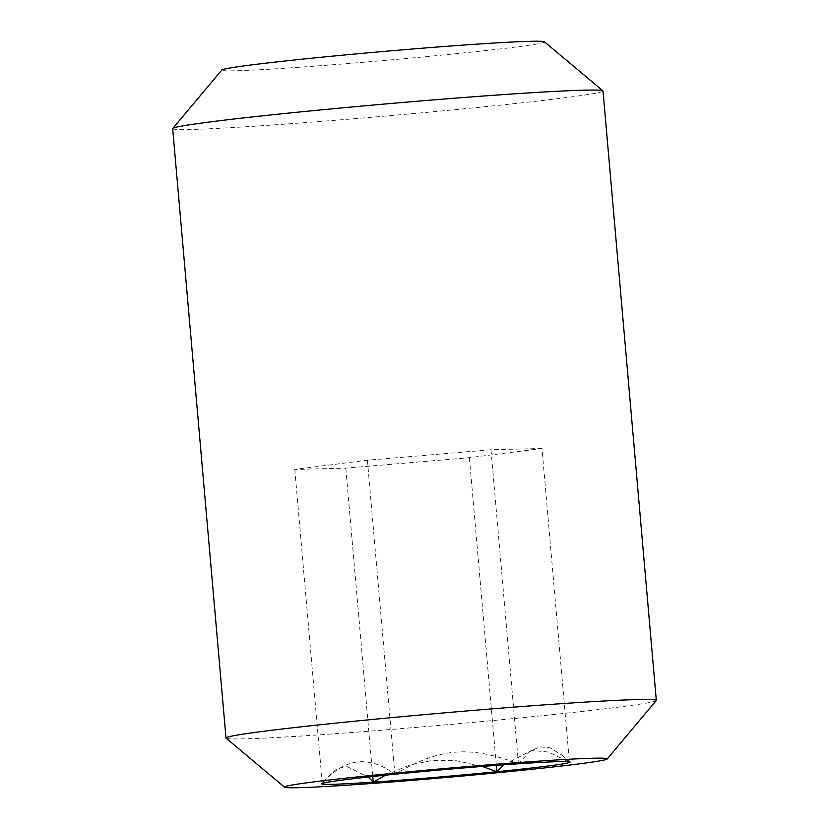 <?xml version="1.0" encoding="UTF-8"?>
<svg xmlns="http://www.w3.org/2000/svg" width="829" height="829" viewBox="0 0 829 829"><rect width="100%" height="100%" fill="white"/><g stroke="black" fill="none" stroke-linecap="round" stroke-linejoin="round"><path stroke-width="0.62" stroke-dasharray="4.14 3.11" d="M503.908 764.794L531.7 750.463L548.684 752.069L568.186 761.664M656.247 700.546A215.986 6.031 -5 0 1 536.788 716.256A215.986 6.031 -5 0 1 315.414 735.095A215.986 6.031 -5 0 1 226.099 738.173M544.435 41.802A161.987 4.518 -5 0 1 458.872 53.429A161.987 4.518 -5 0 1 288.834 67.968A161.987 4.518 -5 0 1 221.82 70.019M172.681 128.63A215.986 6.031 175 0 0 262.109 125.707A215.986 6.031 175 0 0 486.157 106.599A215.986 6.031 175 0 0 603.004 90.983M568.704 761.706L561.575 754.908L549.938 747.789L539.472 746.836L529.275 751.882L518.457 763.778C469.235 745.364 440.158 747.82 394.863 774.234C368.698 754.877 344.501 757.944 322.263 783.415L326.087 778.483L336.263 769.281L346.149 766.151L368.18 777.022M385.495 775.188L409.899 764.96L433.028 760.328L456.551 760.753L482.209 766.442M541.99 448.499L490.986 449.764L367.392 460.219L294.792 469.401L345.797 468.136L469.39 457.681L541.99 448.499L569.461 762.504M490.986 449.764L518.457 763.778M367.392 460.219L394.863 774.234M294.792 469.401L322.263 783.415M345.797 468.136L372.77 776.524M469.39 457.681L496.312 765.354M326.087 778.483L321.683 783.726M561.575 754.908L570.031 762.006"/><path stroke-width="1.24" d="M546.663 766.193A124.702 3.482 175 0 0 569.461 762.504A124.702 3.482 175 0 0 570.031 762.006A124.702 3.482 175 0 0 518.457 763.778A124.702 3.482 175 0 0 394.863 774.234A124.702 3.482 175 0 0 322.263 783.415A124.702 3.482 175 0 0 321.683 783.726A124.702 3.482 175 0 0 373.268 782.141A124.702 3.482 175 0 0 496.861 771.695A124.702 3.482 175 0 0 546.663 766.193M568.186 761.664L569.461 762.504L568.704 761.706M351.558 784.887A161.987 4.518 175 0 0 517.586 770.763A161.987 4.518 175 0 0 607.18 758.981A161.987 4.518 175 0 0 540.166 761.032A161.987 4.518 175 0 0 370.128 775.571A161.987 4.518 175 0 0 284.565 787.198A161.987 4.518 175 0 0 351.558 784.887M284.565 787.198L226.099 738.173A215.986 6.031 -5 0 1 225.996 738.017A215.986 6.031 -5 0 1 342.843 722.401A215.986 6.031 -5 0 1 566.891 703.293A215.986 6.031 -5 0 1 656.319 700.37A215.986 6.031 -5 0 1 656.247 700.546L607.18 758.981M172.753 128.454L221.82 70.019A161.987 4.518 -5 0 1 311.414 58.237A161.987 4.518 -5 0 1 477.442 44.113A161.987 4.518 -5 0 1 544.435 41.802L602.901 90.827A215.986 6.031 175 0 0 513.586 93.905A215.986 6.031 175 0 0 292.212 112.744A215.986 6.031 175 0 0 172.753 128.454A215.986 6.031 175 0 0 172.681 128.63L225.996 738.017M656.319 700.37L603.004 90.983A215.986 6.031 175 0 0 602.901 90.827M368.18 777.022L373.268 782.141L385.495 775.188M482.209 766.442L496.861 771.695L503.908 764.794M372.77 776.524L373.268 782.141M496.312 765.354L496.861 771.695"/></g></svg>
